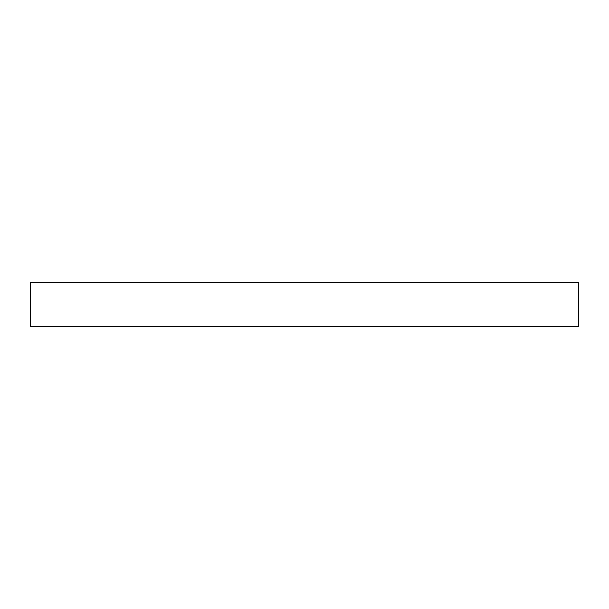 <?xml version="1.0" encoding="UTF-8"?>
<svg xmlns="http://www.w3.org/2000/svg" width="609" height="609" viewBox="0 0 609 609"><rect width="100%" height="100%" fill="white"/><g stroke="black" fill="none" stroke-linecap="round" stroke-linejoin="round"><path stroke-width="0.91" d="M30.45 282.576L30.45 326.424L578.55 326.424L578.55 282.576L30.45 282.576"/></g></svg>
